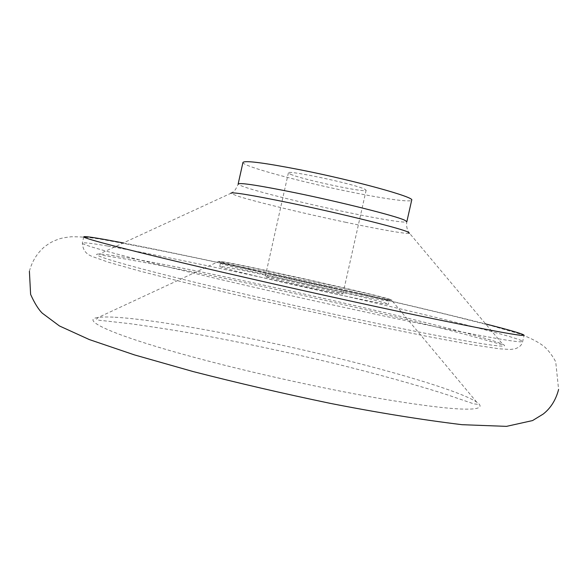<?xml version="1.0" encoding="UTF-8"?>
<svg xmlns="http://www.w3.org/2000/svg" width="588" height="588" viewBox="0 0 588 588"><rect width="100%" height="100%" fill="white"/><g stroke="black" fill="none" stroke-linecap="round" stroke-linejoin="round"><path stroke-width="0.44" stroke-dasharray="2.94 2.21" d="M123.311 242.954C179.171 253.722 276.875 274.897 362.171 294.463C412.004 305.885 453.164 315.719 485.659 323.944M328.817 289.149C362.362 296.852 388.727 303.452 388.345 304.165C390.858 305.856 329.603 293.162 275.904 280.719C239.772 272.317 221.066 267.569 219.787 266.489C219.331 265.173 279.065 277.676 328.817 289.149M242.962 162.406C241.425 165.963 300.446 181.89 350.566 191.953C384.331 198.84 411.35 202.625 411.696 200.118M290.487 174.232C302.408 179.612 366.934 193.312 366.126 190.247L364.729 189.196C355.446 184.25 286.415 169.52 288.392 172.872L290.487 174.232M341.312 293.787L342.914 293.912C344.531 293.375 280.263 278.786 267.599 276.801L265.261 276.558C262.476 276.838 331.235 292.427 341.312 293.787M329.486 286.15C363.046 293.831 389.418 300.343 389.065 300.96L386.404 300.747C376.548 299.373 322.231 287.804 276.669 277.301C240.529 268.936 221.801 264.262 220.5 263.277L226.601 264.071C242.646 266.901 289.796 277.044 329.486 286.15M276.044 275.772C234.656 266.195 215.59 261.395 218.854 261.381L224.52 262.27C241.131 265.254 289.627 275.713 330.471 285.07C364.442 292.861 384.736 297.815 391.365 299.939C392.622 300.402 391.924 300.431 389.278 300.027C379.245 298.586 323.128 286.606 276.044 275.772M115.02 317.233C159.855 319.725 258.308 338.445 341.518 359.106C405.404 374.894 462.021 392.255 476.647 402.074C481.087 405.051 481.197 407.131 476.964 408.307C466.6 410.806 435.73 407.793 384.368 399.274C334.006 390.667 268.753 376.621 214.017 362.546C120.172 338.482 77.19 319.754 98.203 317.483C101.996 316.91 107.604 316.829 115.02 317.233M107.744 246.063C159.091 254.957 267.871 278.19 361.003 299.696C445.91 319.255 522.556 338.585 522.651 341.532L520.329 341.841C510.774 341.407 476.75 335.197 418.259 323.209C360.716 311.317 284.526 294.485 220.787 279.565C131.822 258.749 80.277 244.806 82.357 243.116C83.084 242.278 91.544 243.263 107.744 246.063M225.748 289.7C131.778 267.496 84.576 253.538 99.21 254.075C102.753 254.112 109.508 254.92 119.474 256.5C166.272 263.931 268.598 285.503 355.88 305.834C426.969 322.356 490.642 338.681 502.725 344.274C505.43 345.531 505.188 346.148 501.998 346.119C492.244 345.898 460.411 340.371 406.492 329.545C353.528 318.799 284.107 303.504 225.748 289.7M345.244 222.198C379.583 229.467 407.425 234.362 409.513 233.26L502.725 344.274L501.013 344.414L478.14 337.916C450.202 330.221 407.807 319.637 361.076 308.685C312.596 297.396 264.813 286.819 217.736 276.955C187.021 270.553 146.022 262.469 115.909 257.412C105.708 256.067 100.144 254.957 99.21 254.075L230.819 193.32L236.935 195.863C253.59 201.346 303.121 213.326 345.244 222.198M230.819 193.32L233.032 191.923C234.516 191.335 236.229 188.674 238.162 183.948C238.103 184.478 239.985 185.418 243.822 186.763C259.286 192.247 306.157 203.779 346.06 212.07C379.789 219.133 406.668 223.491 406.859 221.661C405.705 227.13 408.557 232.157 408.234 231.29L409.513 233.26M29.4 271.215C32.053 261.403 37.007 253.34 44.24 247.011C51.288 241.808 50.664 242.712 53.611 241.102C59.594 238.787 59.917 238.074 71.192 236.773C81.24 236.655 91.478 237.545 101.9 239.419C157.68 249.525 204.499 259.595 254.876 270.517C323.635 285.577 395.548 302.011 452.672 315.91L490.84 325.561L518.947 333.675C530.405 337.843 539.005 342.304 544.76 347.045C549.001 351.087 552.654 356.012 555.726 361.826L558.6 389.506M219.787 266.489L220.588 262.336L222.889 262.608L270.304 274.059C317.799 285.084 377.812 297.837 387.771 299.439L389.388 300.071L388.345 304.165M225.123 262.116L218.854 261.381L98.203 317.483L96.52 319.115C96.616 319.857 98.953 320.394 103.539 320.717L130.132 323.701C154.005 327.024 175.812 330.441 195.554 333.962C239.772 342.018 285.239 351.661 331.941 362.892C376.71 373.77 420.648 386.11 447.674 394.938L473.796 403.868L477.471 404.265L476.647 402.074L391.365 299.939C390.131 298.63 359.018 291.281 320.306 282.446C281.961 273.765 240.911 264.931 225.123 262.116M83.753 236.802L82.357 243.116C82.981 252.568 88.862 254.986 91.89 256.375L108.729 262.329L140.532 271.274L187.587 283.254L245.409 297.072L371.204 324.973L426.594 336.277L470.084 344.392L499.352 348.816L510.274 349.456L514.684 348.927C519.336 347.457 521.997 344.987 522.651 341.532L524.07 335.226M366.126 190.247L342.914 293.912M288.392 172.872L265.261 276.558"/><path stroke-width="0.88" d="M485.659 323.944C510.421 330.243 523.224 334.006 524.07 335.226L521.791 335.373C512.31 334.623 478.345 328.148 419.891 315.947C362.384 303.871 286.194 287.003 222.426 272.207C133.417 251.568 81.769 238.081 83.753 236.802C84.437 236.156 92.86 237.309 109.023 240.264L123.311 242.954M411.696 200.118C415.231 197.296 354.799 180.567 300.644 169.881C264.181 162.788 244.953 160.296 242.962 162.406L238.162 183.948C240.007 182.501 259.132 185.463 295.521 192.827C341.378 202.221 395.29 215.818 404.5 220.11L406.859 221.661L411.696 200.118M409.513 233.26L407.205 231.679C397.584 227.578 340.114 213.37 291.31 203.22C251.017 194.929 230.856 191.629 230.819 193.32M558.6 389.506C555.836 400.009 550.699 408.197 543.165 414.084L532.544 420.574L506.496 426.366L462.014 424.69C420.905 419.648 377.062 412.555 330.485 403.412C283.512 393.615 237.765 383.009 193.246 371.594L134.431 354.895L89.339 339.577L59.447 325.958L42.314 313.206C38.463 309.442 34.567 303.173 30.613 294.397L29.4 271.215"/></g></svg>
